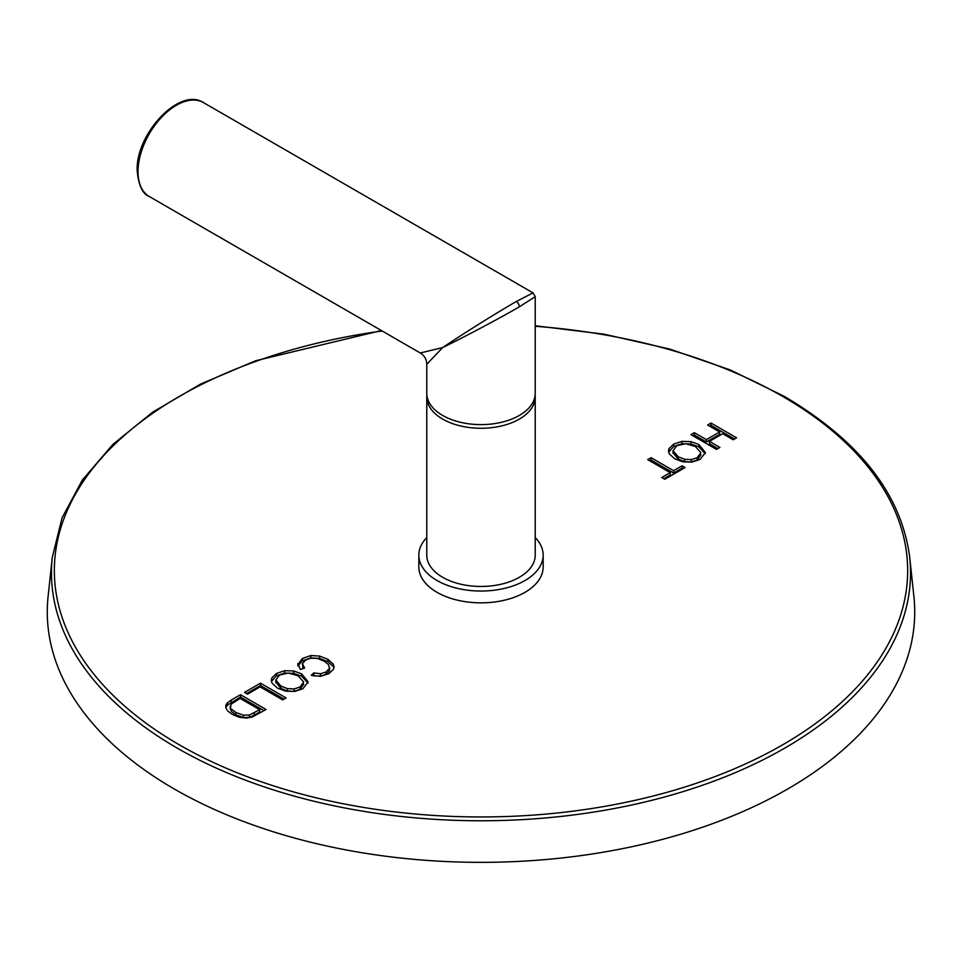 <?xml version="1.0" encoding="UTF-8"?>
<svg xmlns="http://www.w3.org/2000/svg" width="962" height="962" viewBox="0 0 962 962"><rect width="100%" height="100%" fill="white"/><g stroke="black" fill="none" stroke-linecap="round" stroke-linejoin="round"><path stroke-width="1.44" d="M711.026 423.064L707.635 425.012L719.684 431.974L706.397 439.646L694.36 432.684L690.969 434.644L716.534 449.398L719.913 447.438L709.415 441.378L722.702 433.718L733.2 439.778L736.579 437.818L711.026 423.064L711.026 425.42L709.679 426.202M698.821 444.48L690.969 441.642L681.902 441.378L673.713 444.095L669.071 448.593L668.47 450.998L669.275 453.848L674.675 458.766L683.02 461.856L692.063 462.073L700.144 459.379L705.374 452.489L698.821 444.48L698.821 446.849L690.969 443.999L681.902 443.735L673.713 446.464L668.614 452.188M651.07 457.684L647.679 459.632L670.225 472.643L661.772 477.525L664.79 479.268L685.04 467.568L682.034 465.836L673.604 470.695L651.07 457.684L651.07 460.04L649.723 460.81M297.859 665.427L297.859 663.612L300.385 669.504L304.617 668.037L302.429 663.696L305.603 659.968L311.147 658.152L317.737 658.537L324.374 661.291L328.487 664.574L329.497 668.374L325.974 672.041L320.454 673.749L313.816 672.907L311.267 675.276L320.394 676.346L328.8 673.749L333.453 669.275L334.054 666.894L333.285 664.153L327.85 659.271L319.649 656.084L310.834 655.543L302.429 658.465L297.763 664.514M303.042 668.59L302.429 663.696M329.497 670.73L329.653 667.351L329.497 670.73L325.974 674.398L320.454 676.106L313.227 675.817M301.587 673.821L293.747 670.983L284.68 670.706L276.491 673.436L271.849 677.921L271.236 680.326L272.054 683.176L277.441 688.107L285.798 691.197L294.841 691.413L302.91 688.72L308.141 681.817L301.587 673.821L301.587 676.178L293.747 673.34L284.68 673.075L276.491 675.793L271.38 681.517M260.486 683.176L244.516 692.399L247.523 694.143L260.113 686.88L282.66 699.891L286.039 697.931L260.486 683.176L260.486 685.545L246.561 693.578M240.488 694.72L231.265 700.047L227.585 702.669L225.817 705.158L225.817 707.852L227.79 711.014L232.275 714.381L239.346 717.303L246.741 718.073L252.321 716.979L266.041 709.487L240.488 694.72L240.488 697.089L227.585 705.026L225.769 707.683M909.715 557.431L913.9 596.452A433.73 250.409 0 0 1 659.307 840.211A433.73 250.409 0 0 1 174.302 789.008A433.73 250.409 180 0 1 48.1 596.452L52.285 557.431A429.533 247.992 0 0 0 177.273 748.135A429.533 247.992 0 0 0 657.575 798.845A429.533 247.992 0 0 0 909.715 557.431C901.574 494.576 859.715 440.861 784.138 396.296L730.302 369.949L669.756 349.074L604.148 334.199L535.221 325.757M734.535 438.997L711.026 425.42M709.415 441.378L709.415 443.747L717.868 448.629M694.36 432.684L694.36 435.052L693.013 435.822M706.397 439.646L706.397 442.003L694.36 435.052M719.684 431.974L719.684 434.331L706.397 442.003M705.242 453.667L698.821 446.849M700.925 454.81L697.209 460.064L691.377 461.952L684.679 461.652L678.174 459.127L673.027 452.657M673.027 453.294L673.027 450.937L676.623 445.767L685.509 443.686L695.273 446.464L700.925 452.705L697.209 457.708L691.377 459.595L684.679 459.295L678.174 456.758L673.015 450.613L673.015 452.97M673.604 470.695L673.604 473.051L651.07 460.04M682.034 465.836L682.034 468.193L673.604 473.051M682.996 468.759L682.034 468.193M670.225 472.643L670.225 475.012L663.816 478.703M333.91 668.073L333.285 666.522L327.85 661.628L319.649 658.441L310.834 657.9L302.429 660.822L297.859 665.981M313.816 672.907L313.816 675.264M308.02 683.008L301.587 676.178M303.703 684.15L299.988 689.405L294.144 691.293L287.446 690.993L280.952 688.455L275.793 681.986M275.793 682.635L275.793 680.266L279.401 675.096L288.287 673.027L298.052 675.805L303.703 682.046L299.988 687.048L294.144 688.924L287.446 688.624L280.952 686.098L275.781 679.942L275.781 682.311M283.994 699.121L260.486 685.545M263.997 710.665L240.488 697.089M231.553 711.519L230.195 708.585L231.181 704.124L240.115 698.424L259.644 709.691L259.644 712.048L254.269 715.151L249.374 717.375L243.29 717.544L235.81 714.766L231.553 711.519L230.195 706.216L230.195 708.585M259.644 709.691L249.374 715.019L243.29 715.187L235.81 712.397L231.553 709.162M543.169 566.967A62.169 35.895 180 0 1 524.963 592.339A62.169 35.895 0 0 1 457.215 600.12A62.169 35.895 0 0 1 418.831 566.967L418.831 555.158A62.169 35.895 0 0 0 457.215 588.311A62.169 35.895 0 0 0 524.963 580.531A62.169 35.895 180 0 0 543.169 555.158L543.169 566.967M535.221 537.59A62.169 35.895 180 0 1 543.169 555.158M426.779 537.59A62.169 35.895 0 0 0 418.831 555.158M426.875 395.142A54.221 31.301 0 0 0 426.779 396.969L426.779 555.158A54.221 31.301 0 0 0 460.257 584.078A54.221 31.301 0 0 0 519.336 577.296A54.221 31.301 0 0 0 535.221 555.158L535.221 396.969A54.221 31.301 0 0 0 535.125 395.142M426.779 396.969A54.221 31.301 0 0 0 460.257 425.889A54.221 31.301 0 0 0 519.336 419.107A54.221 31.301 0 0 0 535.221 396.969M149.242 196.501C142.508 193.951 138.48 185.281 137.169 170.502C135.702 133.826 179.545 86.688 203.463 102.597A54.221 31.301 -60 0 0 161.676 117.123A54.221 31.301 -60 0 0 138.011 171.681A54.221 31.301 -60 0 0 149.242 196.501L420.274 352.982L442.664 347.571L426.779 364.249L426.779 393.314A54.221 31.301 0 0 0 460.257 422.234A54.221 31.301 0 0 0 519.336 415.452A54.221 31.301 0 0 0 535.221 393.314L535.221 296.645L519.336 306.842C505.206 315.091 469.636 334.427 442.664 347.571C467.532 330.784 502.092 309.632 516.269 301.527L533.044 292.881L535.221 296.645M382.191 330.988A426.659 246.332 0 0 0 70.479 503.535A426.659 246.332 0 0 0 179.305 744.804A426.659 246.332 0 0 0 782.695 744.804A426.659 246.332 0 0 0 782.695 396.44A426.659 246.332 0 0 0 535.221 326.286M690.969 441.642L690.969 443.999M669.071 448.593L669.071 450.95M673.713 444.095L673.713 446.464M681.902 441.378L681.902 443.735M697.209 457.708L697.209 460.064M691.377 459.595L691.377 461.952M684.679 459.295L684.679 461.652M678.174 456.758L678.174 459.127M302.429 658.465L302.429 660.822M310.834 655.543L310.834 657.9M319.649 656.084L319.649 658.441M327.85 659.271L327.85 661.628M333.285 664.153L333.285 666.522M320.454 673.749L320.454 676.106M325.974 672.041L325.974 674.398M293.747 670.983L293.747 673.34M271.849 677.921L271.849 680.29M276.491 673.436L276.491 675.793M284.68 670.706L284.68 673.075M299.988 687.048L299.988 689.405M294.144 688.924L294.144 691.293M287.446 688.624L287.446 690.993M280.952 686.098L280.952 688.455M231.265 700.047L231.265 702.416M225.817 705.158L225.817 707.527M227.585 702.669L227.585 705.026M254.269 712.794L254.269 715.151M249.374 715.019L249.374 717.375M243.29 715.187L243.29 717.544M235.81 712.397L235.81 714.766M519.336 306.842A4.341 2.501 -120 0 0 516.269 301.527M381.409 330.543L255.724 360.726L200.637 384.066L152.621 412.193L112.879 444.42L82.407 479.966L62.025 517.953L52.285 557.431M203.463 102.597L533.044 292.881M426.779 364.249C426.635 359.355 424.458 355.603 420.274 352.982"/></g></svg>
